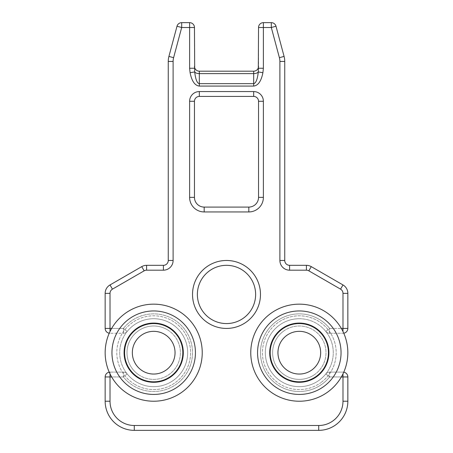 <?xml version="1.0" encoding="UTF-8"?>
<svg xmlns="http://www.w3.org/2000/svg" width="453" height="453" viewBox="0 0 453 453"><rect width="100%" height="100%" fill="white"/><g stroke="black" fill="none" stroke-linecap="round" stroke-linejoin="round"><path stroke-width="0.34" stroke-dasharray="2.27 1.7" d="M226.5 265.328A29.122 29.122 0 0 1 255.622 294.45A29.122 29.122 0 0 1 226.5 323.572A29.122 29.122 0 0 1 197.378 294.45A29.122 29.122 0 0 1 226.5 265.328A29.122 29.122 0 0 0 197.378 294.45A29.122 29.122 0 0 0 226.5 323.572M325.826 373.929A33.975 33.975 0 0 1 265.328 352.694A33.975 33.975 0 0 1 299.303 318.719A33.975 33.975 0 0 0 265.328 352.694A33.975 33.975 0 0 0 325.826 373.929L329.614 376.958L325.826 373.929A4.853 4.853 0 0 1 329.614 372.106L342.983 372.106L329.614 372.106A4.853 4.853 0 0 0 325.826 373.929A33.975 33.975 0 0 1 265.328 352.694A33.975 33.975 0 0 1 325.826 331.46A33.975 33.975 0 0 0 265.328 352.694A33.975 33.975 0 0 0 325.826 373.929A4.853 4.853 0 0 1 329.614 372.106A4.853 4.853 0 0 0 325.826 373.929M153.697 318.719A33.975 33.975 0 0 1 187.672 352.694A33.975 33.975 0 0 1 153.697 386.669A33.975 33.975 0 0 0 187.672 352.694A33.975 33.975 0 0 0 127.174 331.46A33.975 33.975 0 0 1 153.697 318.719A33.975 33.975 0 0 0 127.174 331.46L123.386 328.425L127.174 331.46A4.853 4.853 0 0 1 123.386 333.278L110.017 333.278L123.386 333.278A4.853 4.853 0 0 0 127.174 331.46A33.975 33.975 0 0 1 187.672 352.694A33.975 33.975 0 0 1 127.174 373.929A33.975 33.975 0 0 0 187.672 352.694A33.975 33.975 0 0 0 153.697 318.719M276.002 26.246L271.313 27.503L271.313 22.65L263.386 22.65A4.853 4.853 0 0 0 258.533 27.503L258.533 68.25L263.386 68.25L263.386 27.503L271.313 27.503L279.393 57.667A14.558 14.558 0 0 1 279.892 61.432L279.892 260.475A9.706 9.706 0 0 0 289.597 270.181L306.409 270.181A4.853 4.853 0 0 1 308.838 270.832L340.56 289.15A4.853 4.853 0 0 1 342.983 293.351L342.983 328.425L329.614 328.425L325.826 331.46L329.614 328.425A38.828 38.828 0 0 0 260.475 352.694A38.828 38.828 0 0 0 329.614 376.958A38.828 38.828 0 0 1 260.475 352.694A38.828 38.828 0 0 1 329.614 328.425L341.335 328.425M127.174 373.929L123.386 376.958L127.174 373.929A4.853 4.853 0 0 0 123.386 372.106L110.017 372.106L123.386 372.106A4.853 4.853 0 0 1 127.174 373.929A4.853 4.853 0 0 0 123.386 372.106A4.853 4.853 0 0 1 127.174 373.929M173.607 57.667L168.918 56.41A19.417 19.417 0 0 0 168.256 61.432L173.108 61.432A14.558 14.558 0 0 1 173.607 57.667L181.687 27.503L189.614 27.503L189.614 68.25L190.096 72.695C191.744 81.087 194.818 85.549 199.32 86.076L253.68 86.076C258.182 85.549 261.256 81.087 262.904 72.695L263.386 68.25M279.892 260.475L284.744 260.475A4.853 4.853 0 0 0 289.597 265.328A4.853 4.853 0 0 1 284.744 260.475L284.744 61.432A19.417 19.417 0 0 0 284.082 56.41L279.393 57.667M258.533 68.25L258.295 71.942C257.463 79.337 255.922 83.239 253.68 83.652L199.32 83.652C197.083 83.244 195.543 79.343 194.705 71.942L194.467 27.503A4.853 4.853 0 0 0 189.614 22.65L181.687 22.65A4.853 4.853 0 0 0 176.998 26.246A4.853 4.853 0 0 1 181.687 22.65L181.687 27.503L176.998 26.246M194.467 66.331L194.467 68.25L194.467 66.331A4.853 4.853 0 0 0 199.32 71.183L199.32 73.612L253.68 73.612L253.68 86.076M168.918 56.41A19.417 19.417 0 0 0 168.256 61.432L168.256 260.475A4.853 4.853 0 0 1 163.403 265.328A4.853 4.853 0 0 0 168.256 260.475L173.108 260.475A9.706 9.706 0 0 1 163.403 270.181L163.403 265.328M110.017 373.85L110.017 372.106A4.853 4.853 0 0 0 105.158 376.958L110.017 376.958L110.017 372.106A4.853 4.853 0 0 0 109.241 372.168A4.853 4.853 0 0 1 110.017 372.106A4.853 4.853 0 0 0 105.158 376.958L105.158 401.228A29.122 29.122 0 0 0 134.281 430.35L318.719 430.35A29.122 29.122 0 0 0 347.842 401.228L347.842 376.958L342.983 376.958L342.983 401.228A24.269 24.269 0 0 1 318.719 425.497L134.281 425.497A24.269 24.269 0 0 1 110.017 401.228L110.017 376.958L123.386 376.958A38.828 38.828 0 0 0 192.525 352.694A38.828 38.828 0 0 0 123.386 328.425A38.828 38.828 0 0 1 192.525 352.694A38.828 38.828 0 0 1 123.386 376.958L111.665 376.958M253.68 91.568L199.32 91.568A9.706 9.706 0 0 0 189.614 101.279L189.614 197.378L194.467 197.378L194.467 101.279A4.853 4.853 0 0 1 199.32 96.427L253.68 96.427A4.853 4.853 0 0 1 258.533 101.279L258.533 197.378A9.706 9.706 0 0 1 248.827 207.083L204.173 207.083A9.706 9.706 0 0 1 194.467 197.378A9.706 9.706 0 0 0 204.173 207.083L204.173 211.942L248.827 211.942A14.558 14.558 0 0 0 263.386 197.378L263.386 101.279L258.533 101.279A4.853 4.853 0 0 0 253.68 96.427L253.68 91.568A9.706 9.706 0 0 1 263.386 101.279M329.614 333.278L342.983 333.278L329.614 333.278A4.853 4.853 0 0 1 325.826 331.46A4.853 4.853 0 0 0 329.614 333.278A4.853 4.853 0 0 1 325.826 331.46A4.853 4.853 0 0 0 329.614 333.278L329.614 328.425L329.614 333.278M146.591 270.181L146.591 265.328A9.706 9.706 0 0 0 141.738 266.63L110.017 284.943A9.706 9.706 0 0 0 105.158 293.351A9.706 9.706 0 0 1 110.017 284.943L112.44 289.15L144.162 270.832A4.853 4.853 0 0 1 146.591 270.181L163.403 270.181M258.533 66.331A4.853 4.853 0 0 1 253.68 71.183L253.68 73.612A4.853 2.429 180 0 0 258.295 71.942L262.904 72.695M343.759 372.168A4.853 4.853 0 0 0 342.983 372.106A4.853 4.853 0 0 1 343.759 372.168A4.853 4.853 0 0 0 342.983 372.106A4.853 4.853 0 0 1 343.759 372.168A48.533 48.533 0 0 1 327.451 392.236A48.533 48.533 0 0 0 338.844 324.546A48.533 48.533 0 0 0 271.16 313.153A48.533 48.533 0 0 1 338.844 324.546A48.533 48.533 0 0 1 327.451 392.236A48.533 48.533 0 0 1 259.762 380.837A48.533 48.533 0 0 1 271.16 313.153A48.533 48.533 0 0 1 343.759 333.215A4.853 4.853 0 0 1 342.983 333.278A4.853 4.853 0 0 0 343.759 333.215A4.853 4.853 0 0 1 342.983 333.278A4.853 4.853 0 0 0 343.759 333.215M109.241 333.215A4.853 4.853 0 0 0 110.017 333.278A4.853 4.853 0 0 1 109.241 333.215A4.853 4.853 0 0 0 110.017 333.278A4.853 4.853 0 0 1 109.241 333.215M342.983 284.943A9.706 9.706 0 0 1 347.842 293.351A9.706 9.706 0 0 0 342.983 284.943L340.56 289.15M306.409 265.328A9.706 9.706 0 0 1 311.262 266.63A9.706 9.706 0 0 0 306.409 265.328L306.409 270.181M189.614 68.25L194.467 68.25M190.096 72.695L194.705 71.942A4.853 2.429 180 0 0 199.32 73.612L199.32 86.076M328.425 352.694A29.122 29.122 0 0 1 299.303 381.817A29.122 29.122 0 0 1 270.181 352.694A29.122 29.122 0 0 1 299.303 323.572A29.122 29.122 0 0 1 328.425 352.694M277.949 352.694A21.353 21.353 0 0 1 299.303 331.336A21.353 21.353 0 0 1 320.662 352.694A21.353 21.353 0 0 1 299.303 374.048A21.353 21.353 0 0 1 277.949 352.694M179.75 311.743A48.533 48.533 0 0 1 194.648 378.742A48.533 48.533 0 0 1 127.644 393.646A48.533 48.533 0 0 0 194.648 378.742A48.533 48.533 0 0 0 179.75 311.743A48.533 48.533 0 0 1 194.648 378.742A48.533 48.533 0 0 1 127.644 393.646A48.533 48.533 0 0 1 112.746 326.641A48.533 48.533 0 0 1 179.75 311.743A48.533 48.533 0 0 0 112.746 326.641A48.533 48.533 0 0 0 127.644 393.646A48.533 48.533 0 0 1 112.746 326.641A48.533 48.533 0 0 1 179.75 311.743A48.533 48.533 0 0 1 194.648 378.742A48.533 48.533 0 0 1 127.644 393.646M168.023 330.169A26.693 26.693 0 0 1 176.217 367.021A26.693 26.693 0 0 1 139.365 375.214A26.693 26.693 0 0 0 176.217 367.021A26.693 26.693 0 0 0 168.023 330.169A26.693 26.693 0 0 0 131.172 338.363A26.693 26.693 0 0 0 139.365 375.214A26.693 26.693 0 0 1 131.172 338.363A26.693 26.693 0 0 1 168.023 330.169A26.693 26.693 0 0 0 131.172 338.363A26.693 26.693 0 0 0 139.365 375.214A26.693 26.693 0 0 1 131.172 338.363A26.693 26.693 0 0 1 168.023 330.169M135.458 381.358A33.975 33.975 0 0 1 125.028 334.456A33.975 33.975 0 0 1 171.93 324.025A33.975 33.975 0 0 0 125.028 334.456A33.975 33.975 0 0 0 135.458 381.358A33.975 33.975 0 0 0 182.361 370.928A33.975 33.975 0 0 0 171.93 324.025A33.975 33.975 0 0 1 182.361 370.928A33.975 33.975 0 0 1 135.458 381.358A33.975 33.975 0 0 0 182.361 370.928A33.975 33.975 0 0 0 171.93 324.025A33.975 33.975 0 0 1 182.361 370.928A33.975 33.975 0 0 1 135.458 381.358M182.819 352.694A29.122 29.122 0 0 1 153.697 381.817A29.122 29.122 0 0 1 124.575 352.694A29.122 29.122 0 0 1 153.697 323.572A29.122 29.122 0 0 1 182.819 352.694M132.338 352.694A21.353 21.353 0 0 1 153.697 331.336A21.353 21.353 0 0 1 175.051 352.694A21.353 21.353 0 0 1 153.697 374.048A21.353 21.353 0 0 1 132.338 352.694M283.821 330.945A26.693 26.693 0 0 1 321.052 337.213A26.693 26.693 0 0 1 314.784 374.438A26.693 26.693 0 0 0 321.052 337.213A26.693 26.693 0 0 0 283.821 330.945A26.693 26.693 0 0 0 277.553 368.17A26.693 26.693 0 0 0 314.784 374.438A26.693 26.693 0 0 1 277.553 368.17A26.693 26.693 0 0 1 283.821 330.945A26.693 26.693 0 0 0 277.553 368.17A26.693 26.693 0 0 0 314.784 374.438A26.693 26.693 0 0 1 277.553 368.17A26.693 26.693 0 0 1 283.821 330.945M319.003 380.373A33.975 33.975 0 0 1 271.624 372.394A33.975 33.975 0 0 1 279.603 325.016A33.975 33.975 0 0 0 271.624 372.394A33.975 33.975 0 0 0 319.003 380.373A33.975 33.975 0 0 0 326.981 332.989A33.975 33.975 0 0 0 279.603 325.016A33.975 33.975 0 0 1 326.981 332.989A33.975 33.975 0 0 1 319.003 380.373A33.975 33.975 0 0 0 326.981 332.989A33.975 33.975 0 0 0 279.603 325.016A33.975 33.975 0 0 1 326.981 332.989A33.975 33.975 0 0 1 319.003 380.373M271.16 313.153A48.533 48.533 0 0 0 259.762 380.837A48.533 48.533 0 0 0 327.451 392.236A48.533 48.533 0 0 1 259.762 380.837A48.533 48.533 0 0 1 271.16 313.153A48.533 48.533 0 0 1 338.844 324.546A48.533 48.533 0 0 1 327.451 392.236M226.5 328.425A33.975 33.975 0 0 0 260.475 294.45A33.975 33.975 0 0 0 226.5 260.475A33.975 33.975 0 0 0 192.525 294.45A33.975 33.975 0 0 0 226.5 328.425M341.335 376.958L329.614 376.958L342.983 376.958L342.983 373.85M111.665 328.425L123.386 328.425L110.017 328.425L110.017 293.351A4.853 4.853 0 0 1 112.44 289.15M189.614 197.378A14.558 14.558 0 0 0 204.173 211.942M263.386 197.378L258.533 197.378A9.706 9.706 0 0 1 248.827 207.083L248.827 211.942M189.614 101.279L194.467 101.279A4.853 4.853 0 0 1 199.32 96.427L199.32 91.568M194.467 27.503A4.853 4.853 0 0 0 189.614 22.65L189.614 27.503L194.467 27.503M263.386 22.65A4.853 4.853 0 0 0 258.533 27.503L263.386 27.503L263.386 22.65M279.892 61.432L284.744 61.432A19.417 19.417 0 0 0 284.082 56.41M146.591 265.328A9.706 9.706 0 0 0 141.738 266.63L144.162 270.832M318.719 425.497L318.719 430.35A29.122 29.122 0 0 0 347.842 401.228L342.983 401.228M110.017 401.228L105.158 401.228A29.122 29.122 0 0 0 134.281 430.35L134.281 425.497M123.386 333.278A4.853 4.853 0 0 0 127.174 331.46A4.853 4.853 0 0 1 123.386 333.278L123.386 328.425L123.386 333.278M329.614 372.106L329.614 376.958L329.614 372.106M123.386 376.958L123.386 372.106L123.386 376.958M342.983 331.539L342.983 328.425L347.842 328.425M105.158 328.425L110.017 328.425L110.017 331.539M347.842 293.351L342.983 293.351M110.017 293.351L105.158 293.351M311.262 266.63L308.838 270.832M289.597 265.328L289.597 270.181M176.098 317.474A41.738 41.738 0 0 1 188.912 375.095A41.738 41.738 0 0 1 131.291 387.91A41.738 41.738 0 0 1 118.476 330.288A41.738 41.738 0 0 1 176.098 317.474M137.803 377.672A29.609 29.609 0 0 0 178.675 368.583A29.609 29.609 0 0 0 169.586 327.712A29.609 29.609 0 0 0 128.714 336.8A29.609 29.609 0 0 0 137.803 377.672M173.493 321.568A36.886 36.886 0 0 0 122.57 332.893A36.886 36.886 0 0 0 133.895 383.816A36.886 36.886 0 0 1 122.57 332.893A36.886 36.886 0 0 1 173.493 321.568A36.886 36.886 0 0 1 184.818 372.491A36.886 36.886 0 0 1 133.895 383.816A36.886 36.886 0 0 0 184.818 372.491A36.886 36.886 0 0 0 173.493 321.568M275.101 318.685A41.738 41.738 0 0 1 333.312 328.487A41.738 41.738 0 0 1 323.51 386.698A41.738 41.738 0 0 1 265.299 376.896A41.738 41.738 0 0 1 275.101 318.685M316.471 376.811A29.609 29.609 0 0 0 323.425 335.526A29.609 29.609 0 0 0 282.134 328.572A29.609 29.609 0 0 0 275.181 369.863A29.609 29.609 0 0 0 316.471 376.811M277.916 322.644A36.886 36.886 0 0 0 269.252 374.082A36.886 36.886 0 0 0 320.696 382.745A36.886 36.886 0 0 1 269.252 374.082A36.886 36.886 0 0 1 277.916 322.644A36.886 36.886 0 0 1 329.354 331.302A36.886 36.886 0 0 1 320.696 382.745A36.886 36.886 0 0 0 329.354 331.302A36.886 36.886 0 0 0 277.916 322.644"/><path stroke-width="0.68" d="M226.5 323.572A29.122 29.122 0 0 0 255.622 294.45A29.122 29.122 0 0 0 226.5 265.328A29.122 29.122 0 0 0 197.378 294.45A29.122 29.122 0 0 0 226.5 323.572A29.122 29.122 0 0 1 197.378 294.45A29.122 29.122 0 0 1 226.5 265.328M341.335 328.425L342.983 328.425L342.983 293.351A4.853 4.853 0 0 0 340.56 289.15L308.838 270.832A4.853 4.853 0 0 0 306.409 270.181L289.597 270.181A9.706 9.706 0 0 1 279.892 260.475L279.892 61.432A14.558 14.558 0 0 0 279.393 57.667L271.313 27.503L263.386 27.503L263.386 68.25L262.904 72.695C261.256 81.087 258.182 85.549 253.68 86.076L199.32 86.076C194.818 85.549 191.744 81.087 190.096 72.695L189.614 68.25L189.614 27.503L181.687 27.503L173.607 57.667A14.558 14.558 0 0 0 173.108 61.432L173.108 260.475L173.108 61.432L168.256 61.432A19.417 19.417 0 0 1 168.918 56.41L176.998 26.246L168.918 56.41L173.607 57.667M343.759 333.215A4.853 4.853 0 0 0 347.842 328.425L347.842 293.351L347.842 328.425A4.853 4.853 0 0 1 343.759 333.215A4.853 4.853 0 0 0 347.842 328.425A4.853 4.853 0 0 1 343.759 333.215A48.533 48.533 0 0 1 343.759 372.168A4.853 4.853 0 0 1 347.842 376.958L347.842 401.228A29.122 29.122 0 0 1 318.719 430.35L134.281 430.35A29.122 29.122 0 0 1 105.158 401.228L105.158 376.958A4.853 4.853 0 0 1 109.241 372.168A4.853 4.853 0 0 0 105.158 376.958L110.017 376.958L110.017 401.228A24.269 24.269 0 0 0 134.281 425.497L318.719 425.497A24.269 24.269 0 0 0 342.983 401.228L342.983 376.958L341.335 376.958M112.44 289.15L110.017 284.943A9.706 9.706 0 0 0 105.158 293.351L105.158 328.425L105.158 293.351A9.706 9.706 0 0 1 110.017 284.943L141.738 266.63A9.706 9.706 0 0 1 146.591 265.328L163.403 265.328L146.591 265.328L146.591 270.181A4.853 4.853 0 0 0 144.162 270.832L112.44 289.15A4.853 4.853 0 0 0 110.017 293.351L110.017 328.425L111.665 328.425M279.393 57.667L284.082 56.41L276.002 26.246L284.082 56.41A19.417 19.417 0 0 1 284.744 61.432L284.744 260.475A4.853 4.853 0 0 0 289.597 265.328L306.409 265.328L289.597 265.328A4.853 4.853 0 0 1 284.744 260.475L279.892 260.475M176.998 26.246L181.687 27.503L181.687 22.65A4.853 4.853 0 0 0 176.998 26.246A4.853 4.853 0 0 1 181.687 22.65L189.614 22.65A4.853 4.853 0 0 1 194.467 27.503L194.705 71.942C195.537 79.337 197.078 83.239 199.32 83.652L253.68 83.652C255.917 83.244 257.457 79.343 258.295 71.942L258.533 27.503A4.853 4.853 0 0 1 263.386 22.65L271.313 22.65A4.853 4.853 0 0 1 276.002 26.246A4.853 4.853 0 0 0 271.313 22.65A4.853 4.853 0 0 1 276.002 26.246A4.853 4.853 0 0 0 271.313 22.65L271.313 27.503L276.002 26.246M253.68 71.183L199.32 71.183L253.68 71.183A4.853 4.853 0 0 0 258.533 66.331A4.853 4.853 0 0 1 253.68 71.183L253.68 73.612L199.32 73.612L199.32 86.076M163.403 265.328L163.403 270.181A9.706 9.706 0 0 0 173.108 260.475L168.256 260.475A4.853 4.853 0 0 1 163.403 265.328A4.853 4.853 0 0 0 168.256 260.475L168.256 61.432A19.417 19.417 0 0 1 168.918 56.41M253.68 91.568L253.68 96.427A4.853 4.853 0 0 1 258.533 101.279A4.853 4.853 0 0 0 253.68 96.427L199.32 96.427A4.853 4.853 0 0 0 194.467 101.279L194.467 197.378A9.706 9.706 0 0 0 204.173 207.083L248.827 207.083A9.706 9.706 0 0 0 258.533 197.378L258.533 101.279L263.386 101.279A9.706 9.706 0 0 0 253.68 91.568L199.32 91.568A9.706 9.706 0 0 0 189.614 101.279L189.614 197.378A14.558 14.558 0 0 0 204.173 211.942L248.827 211.942A14.558 14.558 0 0 0 263.386 197.378L263.386 101.279M342.983 284.943L311.262 266.63L342.983 284.943A9.706 9.706 0 0 1 347.842 293.351A9.706 9.706 0 0 0 342.983 284.943L340.56 289.15M199.32 71.183A4.853 4.853 0 0 1 194.467 66.331A4.853 4.853 0 0 0 199.32 71.183L199.32 73.612A4.853 2.429 0 0 1 194.705 71.942L190.096 72.695M342.983 373.85L342.983 376.958L347.842 376.958A4.853 4.853 0 0 0 343.759 372.168A4.853 4.853 0 0 1 347.842 376.958A4.853 4.853 0 0 0 343.759 372.168M105.158 328.425A4.853 4.853 0 0 0 109.241 333.215A4.853 4.853 0 0 1 105.158 328.425A4.853 4.853 0 0 0 109.241 333.215A4.853 4.853 0 0 1 105.158 328.425L110.017 328.425L110.017 331.539M306.409 265.328A9.706 9.706 0 0 1 311.262 266.63A9.706 9.706 0 0 0 306.409 265.328L306.409 270.181M194.467 68.25L189.614 68.25M263.386 68.25L258.533 68.25M262.904 72.695L258.295 71.942A4.853 2.429 0 0 1 253.68 73.612L253.68 86.076M328.425 352.694A29.122 29.122 0 0 1 299.303 381.817A29.122 29.122 0 0 1 270.181 352.694A29.122 29.122 0 0 1 299.303 323.572A29.122 29.122 0 0 1 328.425 352.694M277.949 352.694A21.353 21.353 0 0 1 299.303 331.336A21.353 21.353 0 0 1 320.662 352.694A21.353 21.353 0 0 1 299.303 374.048A21.353 21.353 0 0 1 277.949 352.694M179.75 311.743A48.533 48.533 0 0 1 194.648 378.742A48.533 48.533 0 0 1 127.644 393.646A48.533 48.533 0 0 1 112.746 326.641A48.533 48.533 0 0 1 179.75 311.743A48.533 48.533 0 0 1 194.648 378.742A48.533 48.533 0 0 1 127.644 393.646M182.819 352.694A29.122 29.122 0 0 1 153.697 381.817A29.122 29.122 0 0 1 124.575 352.694A29.122 29.122 0 0 1 153.697 323.572A29.122 29.122 0 0 1 182.819 352.694M132.338 352.694A21.353 21.353 0 0 1 153.697 331.336A21.353 21.353 0 0 1 175.051 352.694A21.353 21.353 0 0 1 153.697 374.048A21.353 21.353 0 0 1 132.338 352.694M271.16 313.153A48.533 48.533 0 0 1 338.844 324.546A48.533 48.533 0 0 1 327.451 392.236A48.533 48.533 0 0 1 259.762 380.837A48.533 48.533 0 0 1 271.16 313.153A48.533 48.533 0 0 1 338.844 324.546A48.533 48.533 0 0 1 327.451 392.236M226.5 260.475A33.975 33.975 0 0 1 260.475 294.45A33.975 33.975 0 0 1 226.5 328.425A33.975 33.975 0 0 1 192.525 294.45A33.975 33.975 0 0 1 226.5 260.475M163.403 270.181L146.591 270.181M111.665 376.958L110.017 376.958L110.017 373.85M248.827 211.942L248.827 207.083A9.706 9.706 0 0 0 258.533 197.378L263.386 197.378M189.614 197.378L194.467 197.378A9.706 9.706 0 0 0 204.173 207.083L204.173 211.942M199.32 91.568L199.32 96.427A4.853 4.853 0 0 0 194.467 101.279L189.614 101.279M189.614 22.65A4.853 4.853 0 0 1 194.467 27.503L189.614 27.503L189.614 22.65M258.533 27.503A4.853 4.853 0 0 1 263.386 22.65L263.386 27.503L258.533 27.503M284.082 56.41A19.417 19.417 0 0 1 284.744 61.432L279.892 61.432M144.162 270.832L141.738 266.63A9.706 9.706 0 0 1 146.591 265.328M342.983 401.228L347.842 401.228A29.122 29.122 0 0 1 318.719 430.35L318.719 425.497M134.281 425.497L134.281 430.35A29.122 29.122 0 0 1 105.158 401.228L110.017 401.228M347.842 328.425L342.983 328.425L342.983 331.539M105.158 293.351L110.017 293.351M342.983 293.351L347.842 293.351M308.838 270.832L311.262 266.63M289.597 270.181L289.597 265.328M131.291 387.91A41.738 41.738 0 0 0 188.912 375.095A41.738 41.738 0 0 0 176.098 317.474A41.738 41.738 0 0 0 118.476 330.288A41.738 41.738 0 0 0 131.291 387.91M169.586 327.712A29.609 29.609 0 0 1 178.675 368.583A29.609 29.609 0 0 1 137.803 377.672A29.609 29.609 0 0 1 128.714 336.8A29.609 29.609 0 0 1 169.586 327.712M323.51 386.698A41.738 41.738 0 0 0 333.312 328.487A41.738 41.738 0 0 0 275.101 318.685A41.738 41.738 0 0 0 265.299 376.896A41.738 41.738 0 0 0 323.51 386.698M282.134 328.572A29.609 29.609 0 0 1 323.425 335.526A29.609 29.609 0 0 1 316.471 376.811A29.609 29.609 0 0 1 275.181 369.863A29.609 29.609 0 0 1 282.134 328.572"/></g></svg>
